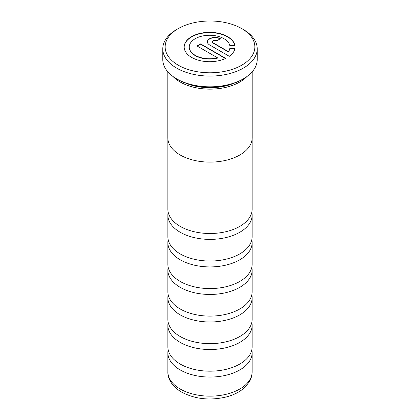 <?xml version="1.0" encoding="UTF-8"?>
<svg xmlns="http://www.w3.org/2000/svg" width="420" height="420" viewBox="0 0 420 420"><rect width="100%" height="100%" fill="white"/><g stroke="black" fill="none" stroke-linecap="round" stroke-linejoin="round"><path stroke-width="0.63" d="M251.832 212.111A42.137 24.329 180 0 1 252.137 215.05A42.137 24.329 180 0 1 226.128 237.531A42.137 24.329 180 0 1 180.201 232.255A42.137 24.329 180 0 1 167.864 215.05A42.137 24.329 180 0 1 168.168 212.111M251.832 239.647A42.137 24.329 180 0 1 252.137 242.587A42.137 24.329 180 0 1 226.128 265.067A42.137 24.329 180 0 1 180.201 259.791A42.137 24.329 180 0 1 167.864 242.587A42.137 24.329 180 0 1 168.168 239.647M251.832 267.183A42.137 24.329 180 0 1 252.137 270.123A42.137 24.329 180 0 1 226.128 292.598A42.137 24.329 180 0 1 180.201 287.327A42.137 24.329 180 0 1 167.864 270.123A42.137 24.329 180 0 1 168.168 267.183M251.832 294.719A42.137 24.329 180 0 1 252.137 297.659A42.137 24.329 180 0 1 226.128 320.135A42.137 24.329 180 0 1 180.201 314.864A42.137 24.329 180 0 1 167.864 297.659A42.137 24.329 180 0 1 168.168 294.719M251.832 322.256A42.137 24.329 180 0 1 252.137 325.195A42.137 24.329 180 0 1 226.128 347.671A42.137 24.329 180 0 1 180.201 342.4A42.137 24.329 180 0 1 167.864 325.195A42.137 24.329 180 0 1 168.168 322.256M251.832 349.792A42.137 24.329 180 0 1 252.137 352.732A42.137 24.329 180 0 1 226.128 375.207A42.137 24.329 180 0 1 180.201 369.936A42.137 24.329 180 0 1 167.864 352.732A42.137 24.329 180 0 1 168.168 349.792M185.656 83.108A41.129 23.746 0 0 0 234.344 83.108M173.182 76.624A42.137 24.329 0 0 0 180.201 82A42.137 24.329 0 0 0 246.818 76.624M243.385 78.839L242.434 79.391A45.864 26.481 180 0 1 177.571 79.391L176.615 78.839A47.213 27.258 0 0 0 243.385 78.839A47.213 27.258 0 0 0 257.213 59.561L257.213 48.825A47.213 27.258 180 0 1 228.071 74.009A47.213 27.258 180 0 1 176.615 68.098A47.213 27.258 180 0 1 162.787 48.825A47.213 27.258 180 0 1 176.615 29.547L178.285 28.586A44.856 25.898 0 0 0 178.285 65.205A44.856 25.898 0 0 0 241.715 65.205A44.856 25.898 0 0 0 241.715 28.586L243.385 29.547A47.213 27.258 180 0 1 257.213 48.825M227.598 36.635A25.436 14.684 0 0 0 199.878 33.448A25.436 14.684 0 0 0 184.175 47.019A25.436 14.684 0 0 0 191.625 57.404A25.436 14.684 0 0 0 225.708 58.391L200.618 43.901L197.022 45.98L217.555 57.834A20.349 11.749 180 0 1 195.221 55.325A20.349 11.749 180 0 1 189.263 47.019A20.349 11.749 180 0 1 201.826 36.162A20.349 11.749 180 0 1 224.002 38.708A20.349 11.749 180 0 1 229.803 45.549L234.922 45.549A25.436 14.684 0 0 0 227.598 36.635M234.869 45.549A25.436 14.684 0 0 0 227.598 36.907A25.436 14.684 0 0 0 199.988 33.7A25.436 14.684 0 0 0 184.175 47.155M217.555 57.834L217.555 58.112A20.349 11.749 180 0 1 195.221 55.603A20.349 11.749 180 0 1 189.263 47.292A20.349 11.749 180 0 1 189.263 47.155M167.822 71.809L167.822 137.765A42.179 24.35 0 0 0 180.175 154.985A42.179 24.35 0 0 0 226.144 160.262A42.179 24.35 0 0 0 252.178 137.765L252.178 71.809M173.03 76.519A42.179 24.35 0 0 0 180.175 82.016A42.179 24.35 0 0 0 246.971 76.519M252.137 138.831L252.137 209.171A42.137 24.329 180 0 1 226.128 231.651A42.137 24.329 180 0 1 180.201 226.375A42.137 24.329 180 0 1 167.864 209.171L167.864 138.831M252.137 215.05L252.137 236.707A42.137 24.329 180 0 1 226.128 259.182A42.137 24.329 180 0 1 180.201 253.911A42.137 24.329 180 0 1 167.864 236.707L167.864 215.05M252.137 242.587L252.137 264.243A42.137 24.329 180 0 1 226.128 286.718A42.137 24.329 180 0 1 180.201 281.447A42.137 24.329 180 0 1 167.864 264.243L167.864 242.587M252.137 270.123L252.137 291.779A42.137 24.329 180 0 1 226.128 314.255A42.137 24.329 180 0 1 180.201 308.983A42.137 24.329 180 0 1 167.864 291.779L167.864 270.123M252.137 297.659L252.137 319.316A42.137 24.329 180 0 1 226.128 341.791A42.137 24.329 180 0 1 180.201 336.52A42.137 24.329 180 0 1 167.864 319.316L167.864 297.659M252.137 325.195L252.137 346.852A42.137 24.329 180 0 1 226.128 369.327A42.137 24.329 180 0 1 180.201 364.056A42.137 24.329 180 0 1 167.864 346.852L167.864 325.195M234.869 48.762L229.803 48.762A20.349 11.749 180 0 1 228.349 51.88L213.208 43.139A2.546 1.47 180 0 1 212.462 42.1A2.546 1.47 180 0 1 212.473 41.963M220.159 38.85A7.633 4.405 0 0 0 212.042 38.041A7.633 4.405 0 0 0 207.38 41.963M225.446 58.511L200.618 44.179L197.258 46.116M216.804 40.787L220.406 38.708A7.633 4.405 0 0 0 212.09 37.758A7.633 4.405 0 0 0 207.375 41.827A7.633 4.405 0 0 0 209.612 44.94L229.309 56.312A25.436 14.684 0 0 0 234.922 48.489L229.803 48.489A20.349 11.749 180 0 1 228.349 51.602L213.208 42.866A2.546 1.47 180 0 1 212.462 41.827A2.546 1.47 180 0 1 214.032 40.467A2.546 1.47 180 0 1 216.804 40.787M229.803 48.762L229.803 48.489M228.349 51.88L228.349 51.602M200.618 44.179L200.618 43.901M243.385 29.547L241.715 28.586A44.856 25.898 0 0 0 178.285 28.586M162.787 48.825L162.787 59.561A47.213 27.258 0 0 0 176.615 78.839L177.566 79.391A45.864 26.481 180 0 0 177.571 79.391M180.201 389.025A42.137 24.329 0 0 0 226.128 394.296A42.137 24.329 0 0 0 252.137 371.821C252.11 375.328 251.186 378.635 249.37 381.733L245.081 387.145C240.408 391.55 234.376 394.758 226.989 396.779C210.43 400.827 195.3 399.273 181.603 392.112C171.701 386.316 167.617 378.262 167.864 371.821A42.137 24.329 0 0 0 180.201 389.025M213.208 43.139L213.208 42.866M189.263 47.019L189.263 47.292M252.137 352.732L252.137 371.821M167.864 352.732L167.864 371.821M212.462 41.827L212.462 42.1"/></g></svg>
